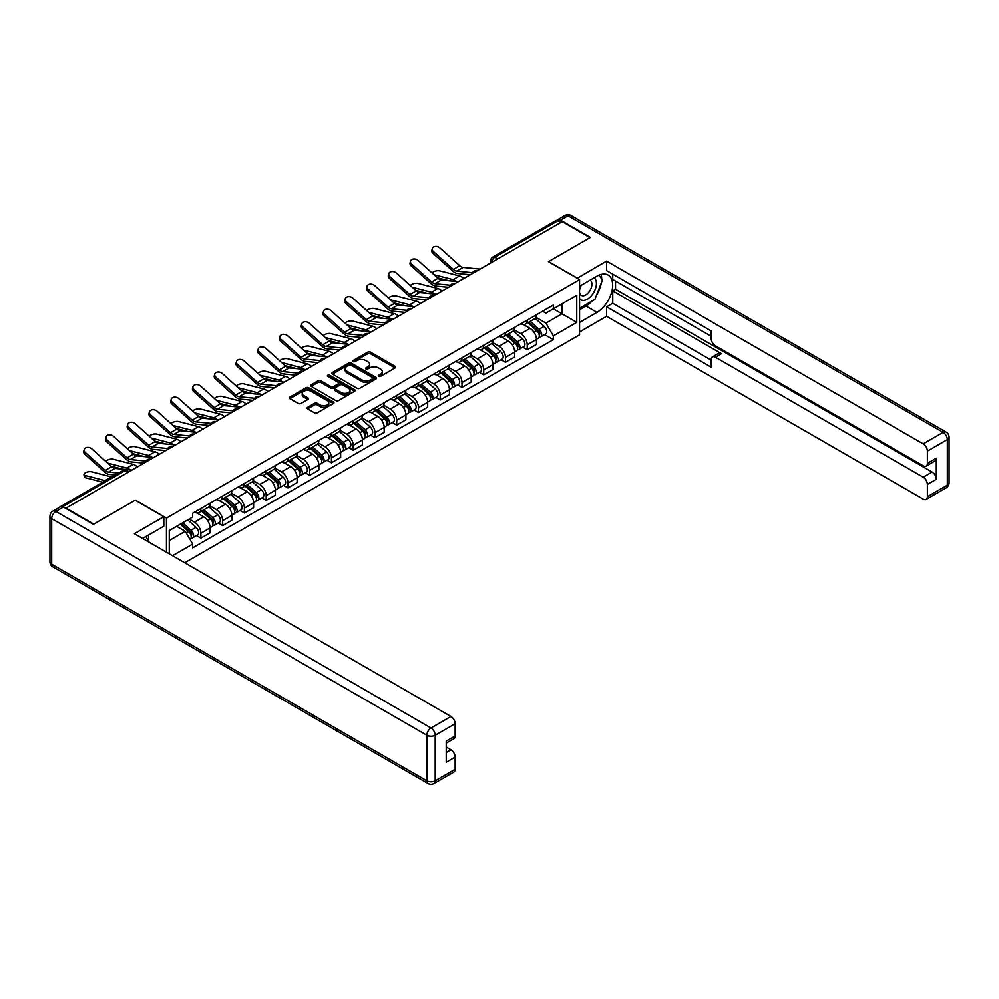 <?xml version="1.0" encoding="UTF-8"?>
<svg xmlns="http://www.w3.org/2000/svg" width="999" height="999" viewBox="0 0 999 999"><rect width="100%" height="100%" fill="white"/><g stroke="black" fill="none" stroke-linecap="round" stroke-linejoin="round"><path stroke-width="1.5" d="M378.621 376.336A1.361 0.787 0 0 0 380.544 376.336L395.092 367.932A1.936 1.124 0 0 0 395.654 367.145A1.936 1.124 0 0 0 395.092 366.346L370.442 352.123A1.936 1.124 0 0 0 367.707 352.123L353.159 360.527A1.361 0.787 0 0 0 355.082 361.626L356.955 360.539A6.194 3.571 0 0 1 365.721 360.539L367.782 361.725A6.194 3.571 0 0 1 369.593 364.26A6.194 3.571 0 0 1 367.782 366.783L365.896 367.869A1.361 0.787 0 0 0 367.807 368.981L369.692 367.894A6.194 3.571 0 0 1 378.459 367.894L380.507 369.081A6.194 3.571 0 0 1 382.317 371.603A6.194 3.571 0 0 1 380.507 374.138L378.621 375.224A1.361 0.787 0 0 0 378.621 376.336L378.621 375.224M307.617 407.292A1.936 1.124 0 0 0 307.043 408.079A1.936 1.124 0 0 0 307.617 408.878L314.523 412.862A1.936 1.124 0 0 0 317.257 412.862L333.416 403.534A1.936 1.124 0 0 0 333.978 402.747A1.936 1.124 0 0 0 333.416 401.96L308.778 387.724A1.936 1.124 0 0 0 306.031 387.724L289.885 397.053A1.936 1.124 0 0 0 289.323 397.852A1.936 1.124 0 0 0 289.885 398.638L298.239 403.459A1.936 1.124 0 0 0 300.974 403.459L307.879 399.463A1.936 1.124 0 0 0 308.454 398.676A1.936 1.124 0 0 0 307.879 397.889L303.746 395.492A5.182 2.985 0 0 1 302.222 393.381A5.182 2.985 0 0 1 305.419 390.621A5.182 2.985 0 0 1 311.064 391.271L327.285 400.636A5.182 2.985 0 0 1 328.808 402.747A5.182 2.985 0 0 1 325.612 405.507A5.182 2.985 0 0 1 319.967 404.857L317.257 403.296A1.936 1.124 0 0 0 314.523 403.296L307.617 407.292L307.617 408.878L314.523 404.907L314.523 403.296M166.458 518.094L135.365 500.149L93.806 524.138L66.046 508.116L562.262 221.628L590.009 237.65L548.451 261.651L579.557 279.608L166.458 518.094L166.458 552.235M357.093 388.286A1.936 1.124 0 0 0 359.84 388.286L375.986 378.958A1.936 1.124 0 0 0 376.561 378.171A1.936 1.124 0 0 0 375.986 377.372L351.348 363.149A1.936 1.124 0 0 0 348.614 363.149L332.455 372.477A1.936 1.124 0 0 0 331.893 373.264A1.936 1.124 0 0 0 332.455 374.063L357.093 388.286M328.271 376.623A1.361 0.787 0 0 1 329.645 376.81L354.682 391.258L338.549 400.574A1.936 1.124 0 0 1 335.814 400.574L311.176 386.351L318.082 382.38L318.082 380.781L311.176 384.765A1.936 1.124 0 0 0 310.602 385.552A1.936 1.124 0 0 0 311.176 386.351L311.176 384.765M318.082 382.38A1.936 1.124 0 0 1 320.816 382.38L320.816 380.781A1.936 1.124 0 0 0 318.082 380.781M320.816 380.781L330.819 386.551A1.936 1.124 0 0 0 333.554 386.551L338.137 383.903A1.936 1.124 0 0 0 338.711 383.104A1.936 1.124 0 0 0 338.137 382.317L327.734 376.311A1.361 0.787 0 0 1 329.645 375.199L354.707 389.672A1.936 1.124 0 0 1 355.269 390.459A1.936 1.124 0 0 1 354.707 391.246L354.707 389.672M184.728 562.787L579.557 334.84L579.557 279.608M60.29 506.855A3.946 2.273 -120 0 0 59.753 507.03A3.946 2.273 -120 0 0 59.328 507.417M497.689 258.916L494.755 257.218A3.946 2.273 60 0 0 492.782 257.03L555.968 220.554A3.946 2.273 60 0 1 557.929 220.742L494.755 257.218A3.946 2.273 120 0 0 491.97 262.05L491.97 262.213M560.864 222.44L557.929 220.742M527.247 320.105A9.078 5.232 60 0 1 525.374 324.176L534.577 318.868A9.078 5.232 -120 0 0 536.463 314.785M514.185 329.87L520.841 333.716A9.078 5.232 60 0 1 527.247 344.83L536.463 339.51A9.078 5.232 -120 0 0 530.044 328.396L523.451 324.6M536.463 339.51L536.463 344.418L527.247 349.737L522.839 347.19M525.374 324.176A9.078 5.232 60 0 1 520.904 323.763M527.247 344.83L527.247 349.737M505.494 332.667A9.078 5.232 60 0 1 503.621 336.738L512.824 331.418A9.078 5.232 -120 0 0 514.697 327.347M501.086 359.752L505.494 362.3L514.697 356.98L514.697 352.073A9.078 5.232 -120 0 0 508.291 340.959L501.698 337.15M503.621 336.738A9.078 5.232 60 0 1 499.15 336.326M492.432 342.432L499.075 346.278A9.078 5.232 60 0 1 505.494 357.38L505.494 362.3M483.741 345.229A9.078 5.232 60 0 1 481.868 349.3L491.071 343.981A9.078 5.232 -120 0 0 492.944 339.91M479.333 372.315L483.741 374.862L492.944 369.543L492.944 364.635A9.078 5.232 -120 0 0 486.525 353.521L479.945 349.712M481.868 349.3A9.078 5.232 60 0 1 477.397 348.888M470.679 354.995L477.322 358.828A9.078 5.232 60 0 1 483.741 369.942L483.741 374.862M461.988 357.792A9.078 5.232 60 0 1 460.102 361.863L469.305 356.543A9.078 5.232 -120 0 0 471.191 352.472M457.567 384.865L461.988 387.425L471.191 382.105L471.191 377.197A9.078 5.232 -120 0 0 464.772 366.084L458.191 362.275M460.102 361.863A9.078 5.232 60 0 1 455.644 361.451M448.926 367.557L455.569 371.391A9.078 5.232 60 0 1 461.988 382.505L461.988 387.425M440.222 370.354A9.078 5.232 60 0 1 438.349 374.425L447.552 369.106A9.078 5.232 -120 0 0 449.438 365.035M435.814 397.427L440.222 399.975L449.438 394.667L449.438 389.747A9.078 5.232 -120 0 0 443.019 378.646L436.426 374.837M438.349 374.425A9.078 5.232 60 0 1 433.878 374.013M427.16 380.119L433.816 383.953A9.078 5.232 60 0 1 440.222 395.067L440.222 399.975M418.469 382.904A9.078 5.232 60 0 1 416.595 386.988L425.799 381.668A9.078 5.232 -120 0 0 427.672 377.597M414.061 409.99L418.469 412.537L427.672 407.23L427.672 402.31A9.078 5.232 -120 0 0 421.266 391.208L414.672 387.4M416.595 386.988A9.078 5.232 60 0 1 412.125 386.576M405.407 392.682L412.063 396.516A9.078 5.232 60 0 1 418.469 407.629L418.469 412.537M396.715 395.467A9.078 5.232 60 0 1 394.842 399.538L404.046 394.23A9.078 5.232 -120 0 0 405.919 390.159M392.307 422.552L396.715 425.099L405.919 419.792L405.919 414.872A9.078 5.232 -120 0 0 399.5 403.758L392.919 399.962M394.842 399.538A9.078 5.232 60 0 1 390.372 399.138M383.653 405.244L390.297 409.078A9.078 5.232 60 0 1 396.715 420.192L396.715 425.099M374.962 408.029A9.078 5.232 60 0 1 373.077 412.1L382.28 406.793A9.078 5.232 -120 0 0 384.165 402.722M370.542 435.114L374.962 437.662L384.165 432.342L384.165 427.435A9.078 5.232 -120 0 0 377.747 416.321L371.166 412.525M373.077 412.1A9.078 5.232 60 0 1 368.619 411.7M361.9 417.794L368.544 421.64A9.078 5.232 60 0 1 374.962 432.754L374.962 437.662M353.196 420.591A9.078 5.232 60 0 1 351.323 424.662L360.527 419.355A9.078 5.232 -120 0 0 362.412 415.272M348.788 447.677L353.209 450.224L362.412 444.905L362.412 439.997A9.078 5.232 -120 0 0 355.994 428.883L349.4 425.087M351.323 424.662A9.078 5.232 60 0 1 346.853 424.25M340.135 430.357L346.79 434.203A9.078 5.232 60 0 1 353.209 445.317L353.209 450.224M331.443 433.154A9.078 5.232 60 0 1 329.57 437.225L338.773 431.905A9.078 5.232 -120 0 0 340.647 427.834M327.035 460.239L331.443 462.787L340.647 457.467L340.647 452.559A9.078 5.232 -120 0 0 334.24 441.446L327.647 437.637M329.57 437.225A9.078 5.232 60 0 1 325.1 436.813M318.381 442.919L325.037 446.765A9.078 5.232 60 0 1 331.443 457.867L331.443 462.787M309.69 445.716A9.078 5.232 60 0 1 307.817 449.787L317.02 444.468A9.078 5.232 -120 0 0 318.893 440.397M305.282 472.802L309.69 475.349L318.893 470.029L318.893 465.122A9.078 5.232 -120 0 0 312.475 454.008L305.894 450.199M307.817 449.787A9.078 5.232 60 0 1 303.346 449.375M296.628 455.482L303.271 459.315A9.078 5.232 60 0 1 309.69 470.429L309.69 475.349M287.937 458.279A9.078 5.232 60 0 1 286.051 462.35L295.254 457.03A9.078 5.232 -120 0 0 297.14 452.959M283.516 485.352L287.937 487.912L297.14 482.592L297.14 477.684A9.078 5.232 -120 0 0 290.721 466.57L284.141 462.762M286.051 462.35A9.078 5.232 60 0 1 281.593 461.938M274.875 468.044L281.518 471.878A9.078 5.232 60 0 1 287.937 482.992L287.937 487.912M266.184 470.841A9.078 5.232 60 0 1 264.298 474.912L273.501 469.592A9.078 5.232 -120 0 0 275.387 465.522M261.763 497.914L266.184 500.462L275.387 495.154L275.387 490.247A9.078 5.232 -120 0 0 268.968 479.133L262.375 475.324M264.298 474.912A9.078 5.232 60 0 1 259.827 474.5M253.109 480.606L259.765 484.44A9.078 5.232 60 0 1 266.184 495.554L266.184 500.462M244.418 483.391A9.078 5.232 60 0 1 242.545 487.475L251.748 482.155A9.078 5.232 -120 0 0 253.621 478.084M240.01 510.477L244.418 513.024L253.621 507.717L253.621 502.797A9.078 5.232 -120 0 0 247.215 491.695L240.622 487.887M242.545 487.475A9.078 5.232 60 0 1 238.074 487.062M231.356 493.169L238.012 497.002A9.078 5.232 60 0 1 244.418 508.116L244.418 513.024M222.665 495.954A9.078 5.232 60 0 1 220.791 500.024L229.995 494.717A9.078 5.232 -120 0 0 231.868 490.646M218.257 523.039L222.665 525.586L231.868 520.279L231.868 515.359A9.078 5.232 -120 0 0 225.449 504.245L218.868 500.449M220.791 500.024A9.078 5.232 60 0 1 216.321 499.625M209.603 505.731L216.246 509.565A9.078 5.232 60 0 1 222.665 520.679L222.665 525.586M200.911 508.516A9.078 5.232 60 0 1 199.026 512.587L208.229 507.28A9.078 5.232 -120 0 0 210.115 503.209M196.491 535.601L200.911 538.149L210.115 532.829L210.115 527.922A9.078 5.232 -120 0 0 203.696 516.808L197.115 513.011M199.026 512.587A9.078 5.232 60 0 1 194.568 512.187M189.198 519.068L194.493 522.127A9.078 5.232 60 0 1 200.911 533.241L200.911 538.149M542.669 311.213L545.941 313.099L576.76 295.304L561.975 303.846L561.975 313.823L545.941 323.089L535.951 317.307M169.256 553.846L169.256 530.581L192.682 517.057L192.682 513.274L553.334 305.045L553.334 308.828L576.76 322.365L553.334 335.889L545.941 323.089M576.76 295.304L576.76 322.365M169.256 540.559L185.29 531.306L192.682 544.105L192.682 547.889L553.334 339.672L553.334 335.889M192.682 544.105L172.527 555.744M185.29 531.306L176.648 526.311M544.592 334.628L553.334 339.672M379.17 376.523L380.507 375.749A6.194 3.571 0 0 0 382.317 373.214L382.317 371.603M369.593 364.26L369.593 365.871A6.194 3.571 0 0 1 367.782 368.394L366.433 369.168M395.055 367.944L370.442 353.733A1.936 1.124 0 0 0 367.707 353.733L353.708 361.825M375.961 378.971L351.348 364.76A1.936 1.124 0 0 0 348.614 364.76L332.48 374.076L332.455 372.477M372.565 378.721A1.361 0.787 0 0 0 372.565 377.61L350.936 365.122A1.361 0.787 0 0 0 349.026 365.122L347.04 366.271A6.194 3.571 0 0 0 345.217 368.806A6.194 3.571 0 0 0 347.04 371.328L361.825 379.87A6.194 3.571 0 0 0 370.579 379.87L372.565 378.721L372.565 380.332A1.361 0.787 0 0 0 372.964 379.782L372.964 378.171M345.217 368.806L345.217 370.417A6.194 3.571 0 0 0 347.04 372.939L347.04 371.328M372.565 380.332L370.579 381.481A6.194 3.571 0 0 1 361.825 381.481L347.04 372.939M320.816 382.38L330.819 388.161A1.936 1.124 0 0 0 333.554 388.161L338.137 385.502A1.936 1.124 0 0 0 338.711 384.715L338.711 383.104M341.183 392.532A5.182 2.985 0 0 0 346.828 393.181A5.182 2.985 0 0 0 350.025 390.422A5.182 2.985 0 0 0 348.514 388.299L342.794 385.002A1.936 1.124 0 0 0 340.06 385.002L335.464 387.649A1.936 1.124 0 0 0 334.902 388.436A1.936 1.124 0 0 0 335.464 389.235L341.183 392.532L341.183 394.143A5.182 2.985 0 0 0 346.828 394.792A5.182 2.985 0 0 0 350.025 392.033L350.025 390.422M334.902 388.436L334.902 390.047A1.936 1.124 0 0 0 335.464 390.846L335.464 389.235M341.183 394.143L335.464 390.846M328.808 402.747L328.808 404.358A5.182 2.985 0 0 1 325.612 407.117A5.182 2.985 0 0 1 319.967 406.468L317.257 404.907A1.936 1.124 0 0 0 314.523 404.907M302.222 393.381L302.222 394.992A5.182 2.985 0 0 0 303.746 397.103L303.746 395.492M307.879 397.889L307.879 399.463L303.746 397.103M333.416 401.96L333.416 403.534L308.778 389.335A1.936 1.124 0 0 0 306.031 389.335L289.91 398.651L289.885 397.053M463.748 278.509A9.865 5.694 -120 0 0 459.565 275.924L439.697 270.816A4.533 1.823 -11.9 0 0 435.302 271.079A4.533 1.823 -11.9 0 0 432.142 273.002M527.884 322.727L536.75 330.644A4.933 2.847 60 0 1 538.299 338.261L536.451 339.323M528.121 322.939L532.292 325.349M528.771 322.215L538.636 331.019A2.373 1.361 60 0 1 539.385 334.677A2.373 1.361 60 0 1 539.173 334.765M530.257 321.366L539.123 329.27A4.933 2.847 60 0 1 540.671 336.9A4.933 2.847 60 0 1 539.173 337.05M535.202 318.394L544.143 326.373A4.933 2.847 60 0 1 545.691 334.003L540.671 336.9M448.913 280.707L437.45 277.759M456.506 281.456A9.865 5.694 -120 0 0 453.146 279.62L434.053 274.713M480.082 269.068L463.124 267.407A7.293 4.208 60 0 1 459.765 265.709L439.897 247.877A4.533 3.222 15.6 0 0 435.439 246.403A4.533 3.222 15.6 0 0 432.317 248.514A4.533 3.222 15.6 0 0 433.479 251.573L433.004 253.321A4.533 3.222 -164.4 0 1 431.843 250.25L432.317 248.514M472.365 272.652L456.705 271.116A7.293 4.208 60 0 1 453.359 269.418L433.479 251.573M470.317 274.713L457.405 273.451A9.865 5.694 60 0 1 452.872 271.154L433.004 253.321M441.995 291.071A9.865 5.694 -120 0 0 437.812 288.486L417.932 283.379A4.533 1.823 -11.9 0 0 413.549 283.641A4.533 1.823 -11.9 0 0 410.389 285.564M506.131 335.289L514.997 343.206A4.933 2.847 60 0 1 516.545 350.824L514.697 351.885M506.356 335.502L510.539 337.912M507.017 334.777L516.883 343.581A2.373 1.361 60 0 1 517.632 347.24A2.373 1.361 60 0 1 517.407 347.327M508.491 333.916L517.357 341.833A4.933 2.847 60 0 1 518.906 349.463A4.933 2.847 60 0 1 517.42 349.613M513.436 330.956L522.377 338.936A4.933 2.847 60 0 1 523.926 346.553L518.906 349.463M427.16 293.269L415.696 290.322M434.74 294.018A9.865 5.694 -120 0 0 431.393 292.183L412.3 287.275M420.229 303.621A9.865 5.694 -120 0 0 416.046 301.049L396.178 295.929A4.533 1.823 -11.9 0 0 391.795 296.204A4.533 1.823 -11.9 0 0 388.636 298.127M484.365 347.852L493.231 355.756A4.933 2.847 60 0 1 494.78 363.386L492.944 364.448M484.602 348.064L488.773 350.474M485.264 347.34L495.129 356.144A2.373 1.361 60 0 1 495.866 359.802A2.373 1.361 60 0 1 495.654 359.877M486.738 346.478L495.604 354.395A4.933 2.847 60 0 1 497.152 362.013A4.933 2.847 60 0 1 495.666 362.175M491.683 343.519L500.624 351.498A4.933 2.847 60 0 1 502.172 359.116L497.152 362.013M405.394 305.831L393.931 302.884M412.987 306.581A9.865 5.694 -120 0 0 409.64 304.745L390.547 299.837M577.185 278.234L606.605 261.089L923.188 443.856L943.131 432.342L567.981 215.747L560.451 220.105L590.434 237.412L548.588 261.563L577.185 278.072M579.557 286.201L596.99 276.136A22.19 12.812 120 0 1 608.079 275.037A22.19 12.812 120 0 1 611.475 292.819A22.19 12.812 120 0 1 596.99 312.375L579.557 322.44M579.557 331.943L606.605 316.321L606.605 306.818L711.201 367.207L711.201 359.64A5.919 3.422 -120 0 1 712.437 356.93A5.919 3.422 -120 0 1 715.384 357.23L923.188 477.197L932.117 472.04A5.919 3.422 60 0 1 936.3 479.295L936.3 458.191A5.919 3.422 60 0 1 935.076 460.901L926.148 466.058A5.919 3.422 -120 0 0 927.372 463.349L927.372 451.111A5.919 3.422 -120 0 0 923.188 443.856M615.534 281.056L615.534 289.26L612.749 290.871L612.749 303.271L606.605 306.818M612.749 274.126L612.749 279.445L711.201 336.288M926.148 466.058A5.919 3.422 -120 0 1 923.188 465.759L715.384 345.791A5.919 3.422 -120 0 1 711.201 338.549L711.201 330.969L606.605 270.592L606.605 261.089M606.605 316.321L923.188 499.1A5.919 3.422 -120 0 0 926.148 499.388A5.919 3.422 -120 0 0 927.372 496.678L927.372 484.44A5.919 3.422 -120 0 0 923.188 477.197M560.451 220.105A5.919 3.422 -120 0 0 557.492 219.805A5.919 3.422 -120 0 0 556.855 220.367M612.749 290.871L721.528 353.683L715.384 357.23M615.534 289.26L932.117 472.04M612.749 303.271L711.201 360.127M712.437 356.93L718.568 353.384A5.919 3.422 60 0 1 721.528 353.683M579.557 309.715L585.963 306.019A22.19 12.812 120 0 0 592.12 301.011M596.528 295.204A22.19 12.812 120 0 0 601.298 282.904M601.66 278.921A22.19 12.812 120 0 0 601.111 274.4M63.399 507.067L55.869 511.413A5.919 3.422 -120 0 0 52.91 511.126L60.44 506.78A5.919 3.422 60 0 1 63.399 507.067L93.382 524.375L135.227 500.224L163.811 516.733L163.811 526.236L144.006 537.662A22.19 12.812 120 0 0 142.67 538.498M163.811 516.733L134.39 533.716L450.961 716.495A5.919 3.422 60 0 1 455.144 723.738L455.144 735.988A5.919 3.422 60 0 1 453.921 738.686L446.228 743.131M148.614 540.347L148.614 535.014M446.228 752.572L450.961 749.837A5.919 3.422 60 0 1 455.144 757.08L455.144 769.317A5.919 3.422 60 0 1 453.921 772.027L433.978 783.541A5.919 3.422 -120 0 0 435.202 780.831L455.144 769.317M455.144 735.988L446.228 741.133L446.228 762.237L455.144 757.08M450.961 749.837L446.228 747.09M579.557 298.526A12.825 7.405 120 0 0 589.747 297.427A12.825 7.405 120 0 0 596.428 283.466A12.825 7.405 120 0 0 594.093 277.809M580.631 285.589A12.825 7.405 120 0 0 579.557 287.899M579.557 292.183A8.779 5.07 120 0 0 581.318 295.354A8.779 5.07 120 0 0 588.086 292.994A8.779 5.07 120 0 0 591.92 284.166A8.779 5.07 120 0 0 590.097 280.145A8.779 5.07 120 0 0 590.072 280.132M581.356 285.165A8.779 5.07 120 0 0 579.557 290.422M598.988 275.137L602.422 280.007L594.892 299.413L579.832 308.104M145.941 536.55L149.163 542.257M458.329 281.631L441.371 279.97A7.293 4.208 60 0 1 438.012 278.271L418.144 260.439A4.533 3.222 15.6 0 0 413.673 258.966A4.533 3.222 15.6 0 0 410.564 261.064A4.533 3.222 15.6 0 0 411.725 264.136L411.238 265.871A4.533 3.222 -164.4 0 1 410.077 262.812L410.564 261.064M450.611 285.214L434.952 283.679A7.293 4.208 60 0 1 431.593 281.968L411.725 264.136M448.563 287.275L435.651 286.001A9.865 5.694 60 0 1 431.118 283.716L411.238 265.871M436.575 294.193L419.617 292.532A7.293 4.208 60 0 1 416.258 290.834L396.391 273.002A4.533 3.222 15.6 0 0 391.92 271.528A4.533 3.222 15.6 0 0 388.811 273.626A4.533 3.222 15.6 0 0 389.972 276.698L389.485 278.434A4.533 3.222 -164.4 0 1 388.324 275.362L388.811 273.626M428.858 297.777L413.199 296.228A7.293 4.208 60 0 1 409.84 294.53L389.972 276.698M426.798 299.837L413.898 298.564A9.865 5.694 60 0 1 409.353 296.266L389.485 278.434M398.476 316.183A9.865 5.694 -120 0 0 394.293 313.611L374.425 308.491A4.533 1.823 -11.9 0 0 370.03 308.766A4.533 1.823 -11.9 0 0 366.883 310.689M462.612 360.414L471.478 368.319A4.933 2.847 60 0 1 473.026 375.949L471.191 377.01M462.849 360.627L467.02 363.037M463.511 359.89L473.376 368.693A2.373 1.361 60 0 1 474.113 372.352A2.373 1.361 60 0 1 473.901 372.44M464.985 359.041L473.851 366.958A4.933 2.847 60 0 1 475.399 374.575A4.933 2.847 60 0 1 473.913 374.737M469.93 356.081L478.871 364.061A4.933 2.847 60 0 1 480.419 371.678L475.399 374.575M383.641 318.394L372.177 315.447M391.233 319.143A9.865 5.694 -120 0 0 387.874 317.307L368.781 312.4M376.723 328.746A9.865 5.694 -120 0 0 372.54 326.161L352.672 321.054A4.533 1.823 -11.9 0 0 348.276 321.328A4.533 1.823 -11.9 0 0 345.117 323.251M440.859 372.977L449.725 380.881A4.933 2.847 60 0 1 451.273 388.511L449.425 389.573M441.096 373.176L445.267 375.587M441.745 372.452L451.61 381.256A2.373 1.361 60 0 1 452.36 384.915A2.373 1.361 60 0 1 452.147 385.002M443.231 371.603L452.097 379.52A4.933 2.847 60 0 1 453.646 387.137A4.933 2.847 60 0 1 452.147 387.3M448.176 368.631L457.117 376.611A4.933 2.847 60 0 1 458.666 384.24L453.646 387.137M361.888 330.956L350.424 328.009M369.48 331.693A9.865 5.694 -120 0 0 366.121 329.87L347.028 324.962M354.97 341.308A9.865 5.694 -120 0 0 350.786 338.723L330.906 333.616A4.533 1.823 -11.9 0 0 326.523 333.891A4.533 1.823 -11.9 0 0 323.364 335.814M419.105 385.539L427.972 393.444A4.933 2.847 60 0 1 429.52 401.074L427.672 402.135M419.33 385.739L423.514 388.149M419.992 385.015L429.857 393.818A2.373 1.361 60 0 1 430.606 397.477A2.373 1.361 60 0 1 430.382 397.565M421.466 384.165L430.332 392.07A4.933 2.847 60 0 1 431.88 399.7A4.933 2.847 60 0 1 430.394 399.862M426.411 381.193L435.352 389.173A4.933 2.847 60 0 1 436.9 396.803L431.88 399.7M340.135 343.519L328.671 340.572M347.714 344.255A9.865 5.694 -120 0 0 344.368 342.432L325.274 337.525M414.81 306.755L397.852 305.095A7.293 4.208 60 0 1 394.505 303.396L374.625 285.552A4.533 3.222 15.6 0 0 370.167 284.091A4.533 3.222 15.6 0 0 367.058 286.189A4.533 3.222 15.6 0 0 368.219 289.26L367.732 290.996A4.533 3.222 -164.4 0 1 366.571 287.924L367.058 286.189M407.105 310.327L391.446 308.791A7.293 4.208 60 0 1 388.087 307.093L368.219 289.26M405.045 312.4L392.132 311.126A9.865 5.694 60 0 1 387.6 308.828L367.732 290.996M393.057 319.318L376.099 317.657A7.293 4.208 60 0 1 372.739 315.946L352.872 298.114A4.533 3.222 15.6 0 0 348.414 296.653A4.533 3.222 15.6 0 0 345.292 298.751A4.533 3.222 15.6 0 0 346.453 301.823L345.979 303.559A4.533 3.222 -164.4 0 1 344.817 300.487L345.292 298.751M385.339 322.889L369.68 321.353A7.293 4.208 60 0 1 366.333 319.655L346.453 301.823M383.291 324.962L370.379 323.688A9.865 5.694 60 0 1 365.846 321.391L345.979 303.559M371.303 331.88L354.345 330.207A7.293 4.208 60 0 1 350.986 328.509L331.119 310.677A4.533 3.222 15.6 0 0 326.648 309.215A4.533 3.222 15.6 0 0 323.539 311.313A4.533 3.222 15.6 0 0 324.7 314.385L324.213 316.121A4.533 3.222 -164.4 0 1 323.052 313.049L323.539 311.313M363.586 335.452L347.927 333.916A7.293 4.208 60 0 1 344.568 332.217L324.7 314.385M361.538 337.525L348.626 336.251A9.865 5.694 60 0 1 344.093 333.953L324.213 316.121M333.204 353.871A9.865 5.694 -120 0 0 329.021 351.286L309.153 346.178A4.533 1.823 -11.9 0 0 304.77 346.453A4.533 1.823 -11.9 0 0 301.611 348.376M397.34 398.089L406.206 406.006A4.933 2.847 60 0 1 407.754 413.636L405.919 414.697M397.577 398.301L401.748 400.711M398.239 397.577L408.104 406.381A2.373 1.361 60 0 1 408.841 410.04A2.373 1.361 60 0 1 408.628 410.127M399.712 396.728L408.579 404.632A4.933 2.847 60 0 1 410.127 412.262A4.933 2.847 60 0 1 408.641 412.425M404.657 393.756L413.598 401.735A4.933 2.847 60 0 1 415.147 409.365L410.127 412.262M318.369 356.069L306.905 353.122M325.961 356.818A9.865 5.694 -120 0 0 322.615 354.995L303.521 350.087M349.55 344.443L332.592 342.769A7.293 4.208 60 0 1 329.233 341.071L309.365 323.239A4.533 3.222 15.6 0 0 304.895 321.778A4.533 3.222 15.6 0 0 301.785 323.876A4.533 3.222 15.6 0 0 302.947 326.948L302.46 328.683A4.533 3.222 -164.4 0 1 301.298 325.612L301.785 323.876M341.833 348.014L326.173 346.478A7.293 4.208 60 0 1 322.814 344.78L302.947 326.948M339.772 350.075L326.873 348.813A9.865 5.694 60 0 1 322.327 346.516L302.46 328.683M311.451 366.433A9.865 5.694 -120 0 0 307.267 363.848L287.4 358.741A4.533 1.823 -11.9 0 0 283.004 359.003A4.533 1.823 -11.9 0 0 279.857 360.926M375.587 410.651L384.453 418.569A4.933 2.847 60 0 1 386.001 426.186L384.165 427.247M375.824 410.864L379.995 413.274M376.486 410.139L386.351 418.943A2.373 1.361 60 0 1 387.088 422.602A2.373 1.361 60 0 1 386.875 422.689M377.959 409.29L386.825 417.195A4.933 2.847 60 0 1 388.374 424.825A4.933 2.847 60 0 1 386.888 424.975M382.904 406.318L391.845 414.298A4.933 2.847 60 0 1 393.394 421.928L388.374 424.825M296.616 368.631L285.152 365.684M304.208 369.38A9.865 5.694 -120 0 0 300.849 367.557L281.755 362.637M327.797 357.005L310.826 355.332A7.293 4.208 60 0 1 307.48 353.634L287.6 335.801A4.533 3.222 15.6 0 0 283.142 334.34A4.533 3.222 15.6 0 0 280.032 336.438A4.533 3.222 15.6 0 0 281.194 339.51L280.707 341.246A4.533 3.222 -164.4 0 1 279.545 338.174L280.032 336.438M320.08 360.577L304.42 359.041A7.293 4.208 60 0 1 301.061 357.342L281.194 339.51M318.019 362.637L305.107 361.376A9.865 5.694 60 0 1 300.574 359.078L280.707 341.246M289.698 378.996A9.865 5.694 -120 0 0 285.514 376.411L265.647 371.303A4.533 1.823 -11.9 0 0 261.251 371.566A4.533 1.823 -11.9 0 0 258.092 373.489M353.833 423.214L362.699 431.131A4.933 2.847 60 0 1 364.248 438.748L362.4 439.81M354.071 423.426L358.241 425.836M354.732 422.702L364.585 431.506A2.373 1.361 60 0 1 365.334 435.164A2.373 1.361 60 0 1 365.122 435.252M356.206 421.853L365.072 429.757A4.933 2.847 60 0 1 366.621 437.387A4.933 2.847 60 0 1 365.122 437.537M361.151 418.881L370.092 426.86A4.933 2.847 60 0 1 371.64 434.49L366.621 437.387M274.862 381.193L263.399 378.246M282.455 381.943A9.865 5.694 -120 0 0 279.096 380.119L260.002 375.199M306.031 369.555L289.073 367.894A7.293 4.208 60 0 1 285.714 366.196L265.846 348.364A4.533 3.222 15.6 0 0 261.388 346.89A4.533 3.222 15.6 0 0 258.266 349.001A4.533 3.222 15.6 0 0 259.428 352.06L258.953 353.808A4.533 3.222 -164.4 0 1 257.792 350.736L258.266 349.001M298.314 373.139L282.655 371.603A7.293 4.208 60 0 1 279.308 369.905L259.428 352.06M296.266 375.199L283.354 373.938A9.865 5.694 60 0 1 278.821 371.64L258.953 353.808M267.944 391.558A9.865 5.694 -120 0 0 263.761 388.973L243.881 383.866A4.533 1.823 -11.9 0 0 239.498 384.128A4.533 1.823 -11.9 0 0 236.338 386.051M332.08 435.776L340.946 443.693A4.933 2.847 60 0 1 342.495 451.311L340.647 452.372M332.305 435.989L336.488 438.399M332.967 435.264L342.832 444.068A2.373 1.361 60 0 1 343.581 447.727A2.373 1.361 60 0 1 343.356 447.814M334.453 434.403L343.306 442.32A4.933 2.847 60 0 1 344.855 449.95A4.933 2.847 60 0 1 343.369 450.099M339.385 431.443L348.339 439.423A4.933 2.847 60 0 1 349.875 447.04L344.855 449.95M253.109 393.756L241.646 390.809M260.689 394.505A9.865 5.694 -120 0 0 257.342 392.669L238.249 387.762M284.278 382.118L267.32 380.457A7.293 4.208 60 0 1 263.961 378.758L244.093 360.926A4.533 3.222 15.6 0 0 239.635 359.453A4.533 3.222 15.6 0 0 236.513 361.551A4.533 3.222 15.6 0 0 237.675 364.623L237.188 366.358A4.533 3.222 -164.4 0 1 236.026 363.299L236.513 361.551M276.561 385.701L260.901 384.165A7.293 4.208 60 0 1 257.542 382.455L237.675 364.623M274.513 387.762L261.601 386.501A9.865 5.694 60 0 1 257.068 384.203L237.188 366.358M246.191 404.108A9.865 5.694 -120 0 0 241.995 401.536L222.128 396.416A4.533 1.823 -11.9 0 0 217.745 396.69A4.533 1.823 -11.9 0 0 214.585 398.613M310.314 448.339L319.18 456.243A4.933 2.847 60 0 1 320.729 463.873L318.893 464.935M310.552 448.551L314.722 450.961M311.213 447.827L321.079 456.63A2.373 1.361 60 0 1 321.815 460.289A2.373 1.361 60 0 1 321.603 460.364M312.687 446.965L321.553 454.882A4.933 2.847 60 0 1 323.102 462.5A4.933 2.847 60 0 1 321.616 462.662M317.632 444.006L326.573 451.985A4.933 2.847 60 0 1 328.122 459.602L323.102 462.5M231.343 406.318L219.88 403.371M238.936 407.068A9.865 5.694 -120 0 0 235.589 405.232L216.496 400.324M224.425 416.67A9.865 5.694 -120 0 0 220.242 414.098L200.374 408.978A4.533 1.823 -11.9 0 0 195.979 409.253A4.533 1.823 -11.9 0 0 192.832 411.176M288.561 460.901L297.427 468.806A4.933 2.847 60 0 1 298.976 476.436L297.14 477.497M288.798 461.113L292.969 463.524M289.46 460.377L299.325 469.18A2.373 1.361 60 0 1 300.062 472.839A2.373 1.361 60 0 1 299.85 472.927M290.934 459.528L299.8 467.445A4.933 2.847 60 0 1 301.348 475.062A4.933 2.847 60 0 1 299.862 475.224M295.879 456.568L304.82 464.547A4.933 2.847 60 0 1 306.368 472.165L301.348 475.062M209.59 418.881L198.127 415.934M217.183 419.63A9.865 5.694 -120 0 0 213.823 417.794L194.73 412.887M202.672 429.233A9.865 5.694 -120 0 0 198.489 426.648L178.621 421.541A4.533 1.823 -11.9 0 0 174.226 421.815A4.533 1.823 -11.9 0 0 171.066 423.738M266.808 473.464L275.674 481.368A4.933 2.847 60 0 1 277.223 488.998L275.374 490.059M267.045 473.663L271.216 476.073M267.707 472.939L277.572 481.743A2.373 1.361 60 0 1 278.309 485.402A2.373 1.361 60 0 1 278.097 485.489M269.181 472.09L278.047 480.007A4.933 2.847 60 0 1 279.595 487.624A4.933 2.847 60 0 1 278.097 487.787M274.126 469.118L283.067 477.097A4.933 2.847 60 0 1 284.615 484.727L279.595 487.624M187.837 431.443L176.373 428.496M195.429 432.18A9.865 5.694 -120 0 0 192.07 430.357L172.977 425.449M180.919 441.795A9.865 5.694 -120 0 0 176.736 439.21L156.855 434.103A4.533 1.823 -11.9 0 0 152.472 434.378A4.533 1.823 -11.9 0 0 149.313 436.301M245.055 486.026L253.921 493.931A4.933 2.847 60 0 1 255.469 501.56L253.621 502.622M245.279 486.226L249.463 488.636M245.941 485.502L255.806 494.305A2.373 1.361 60 0 1 256.556 497.964A2.373 1.361 60 0 1 256.331 498.051M247.427 484.652L256.281 492.557A4.933 2.847 60 0 1 257.829 500.187A4.933 2.847 60 0 1 256.343 500.349M252.36 481.68L261.313 489.66A4.933 2.847 60 0 1 262.849 497.29L257.829 500.187M166.084 444.006L154.62 441.058M173.664 444.742A9.865 5.694 -120 0 0 170.317 442.919L151.224 438.012M159.166 454.358A9.865 5.694 -120 0 0 154.97 451.773L135.102 446.665A4.533 1.823 -11.9 0 0 130.719 446.94A4.533 1.823 -11.9 0 0 127.56 448.863M223.289 498.576L232.155 506.493A4.933 2.847 60 0 1 233.704 514.123L231.868 515.184M223.526 498.788L227.697 501.198M224.188 498.064L234.053 506.868A2.373 1.361 60 0 1 234.802 510.526A2.373 1.361 60 0 1 234.578 510.614M225.662 497.215L234.528 505.119A4.933 2.847 60 0 1 236.076 512.749A4.933 2.847 60 0 1 234.59 512.912M230.607 494.243L239.548 502.222A4.933 2.847 60 0 1 241.096 509.852L236.076 512.749M144.318 456.555L132.855 453.608M151.91 457.305A9.865 5.694 -120 0 0 148.564 455.482L129.47 450.574M137.4 466.92A9.865 5.694 -120 0 0 133.217 464.335L113.349 459.228A4.533 1.823 -11.9 0 0 108.953 459.49A4.533 1.823 -11.9 0 0 105.807 461.413M201.536 511.138L210.402 519.055A4.933 2.847 60 0 1 211.95 526.673L210.115 527.734M201.773 511.351L205.944 513.761M202.435 510.626L212.3 519.43A2.373 1.361 60 0 1 213.037 523.089A2.373 1.361 60 0 1 212.824 523.176M203.908 509.777L212.775 517.682A4.933 2.847 60 0 1 214.323 525.312A4.933 2.847 60 0 1 212.837 525.462M208.853 506.805L217.794 514.785A4.933 2.847 60 0 1 219.343 522.415L214.323 525.312M122.565 469.118L111.101 466.171M130.157 469.867A9.865 5.694 -120 0 0 126.798 468.044L107.705 463.124M262.525 394.68L245.567 393.019A7.293 4.208 60 0 1 242.208 391.321L222.34 373.489A4.533 3.222 15.6 0 0 217.869 372.015A4.533 3.222 15.6 0 0 214.76 374.113A4.533 3.222 15.6 0 0 215.921 377.185L215.434 378.921A4.533 3.222 -164.4 0 1 214.273 375.849L214.76 374.113M254.807 398.264L239.148 396.715A7.293 4.208 60 0 1 235.789 395.017L215.921 377.185M252.747 400.324L239.847 399.051A9.865 5.694 60 0 1 235.302 396.753L215.434 378.921M240.771 407.242L223.801 405.582A7.293 4.208 60 0 1 220.454 403.883L200.574 386.039A4.533 3.222 15.6 0 0 196.116 384.578A4.533 3.222 15.6 0 0 193.007 386.675A4.533 3.222 15.6 0 0 194.168 389.747L193.681 391.483A4.533 3.222 -164.4 0 1 192.52 388.411L193.007 386.675M233.054 410.814L217.395 409.278A7.293 4.208 60 0 1 214.036 407.58L194.168 389.747M230.994 412.887L218.082 411.613A9.865 5.694 60 0 1 213.549 409.315L193.681 391.483M219.006 419.805L202.048 418.144A7.293 4.208 60 0 1 198.689 416.433L178.821 398.601A4.533 3.222 15.6 0 0 174.363 397.14A4.533 3.222 15.6 0 0 171.241 399.238A4.533 3.222 15.6 0 0 172.402 402.31L171.928 404.046A4.533 3.222 -164.4 0 1 170.767 400.974L171.241 399.238M211.288 423.376L195.629 421.84A7.293 4.208 60 0 1 192.283 420.142L172.402 402.31M209.241 425.449L196.328 424.175A9.865 5.694 60 0 1 191.796 421.878L171.928 404.046M197.253 432.367L180.295 430.694A7.293 4.208 60 0 1 176.935 428.996L157.068 411.163A4.533 3.222 15.6 0 0 152.61 409.702A4.533 3.222 15.6 0 0 149.488 411.8A4.533 3.222 15.6 0 0 150.649 414.872L150.162 416.608A4.533 3.222 -164.4 0 1 149.001 413.536L149.488 411.8M189.535 435.939L173.876 434.403A7.293 4.208 60 0 1 170.517 432.704L150.649 414.872M187.487 438.012L174.575 436.738A9.865 5.694 60 0 1 170.042 434.44L150.162 416.608M175.499 444.93L158.541 443.256A7.293 4.208 60 0 1 155.182 441.558L135.315 423.726A4.533 3.222 15.6 0 0 130.844 422.265A4.533 3.222 15.6 0 0 127.735 424.363A4.533 3.222 15.6 0 0 128.896 427.435L128.409 429.17A4.533 3.222 -164.4 0 1 127.248 426.098L127.735 424.363M167.782 448.501L152.123 446.965A7.293 4.208 60 0 1 148.764 445.267L128.896 427.435M165.722 450.561L152.822 449.3A9.865 5.694 60 0 1 148.277 447.003L128.409 429.17M153.746 457.492L136.776 455.819A7.293 4.208 60 0 1 133.429 454.12L113.549 436.288A4.533 3.222 15.6 0 0 109.091 434.827A4.533 3.222 15.6 0 0 105.981 436.925A4.533 3.222 15.6 0 0 107.143 439.997L106.656 441.733A4.533 3.222 -164.4 0 1 105.494 438.661L105.981 436.925M146.029 461.063L130.37 459.528A7.293 4.208 60 0 1 127.01 457.829L107.143 439.997M143.968 463.124L131.056 461.863A9.865 5.694 60 0 1 126.523 459.565L106.656 441.733M85.664 477.784A4.533 1.823 168.1 0 1 84.428 476.873L83.941 474.575A4.533 1.823 -11.9 0 0 85.177 475.487L85.664 477.784L102.785 482.192M111.788 476.985A9.865 5.694 -120 0 0 111.463 476.898L91.596 471.79A4.533 1.823 -11.9 0 0 86.551 472.265A4.533 1.823 -11.9 0 0 83.941 474.575M180.32 524.188L188.649 531.618A4.933 2.847 60 0 1 190.197 539.235L189.947 539.385M180.407 524.138L184.191 526.323M181.219 523.676L190.547 531.992A2.373 1.361 60 0 1 191.284 535.651A2.373 1.361 60 0 1 191.071 535.739M182.692 522.814L191.021 530.244A4.933 2.847 60 0 1 192.57 537.874A4.933 2.847 60 0 1 191.071 538.024M187.712 519.917L196.041 527.347A4.933 2.847 60 0 1 197.59 534.977L192.57 537.874M105.37 480.694A9.865 5.694 -120 0 0 105.045 480.606L85.177 475.487M131.98 470.042L115.022 468.381A7.293 4.208 60 0 1 111.663 466.683L91.796 448.851A4.533 3.222 15.6 0 0 87.338 447.39A4.533 3.222 15.6 0 0 84.216 449.488A4.533 3.222 15.6 0 0 85.377 452.547L84.903 454.295A4.533 3.222 -164.4 0 1 83.741 451.223L84.216 449.488M118.594 473.064L108.604 472.09A7.293 4.208 60 0 1 105.257 470.392L85.377 452.547M115.235 475L109.303 474.425A9.865 5.694 60 0 1 104.77 472.127L84.903 454.295M492.107 262.125L491.97 262.05A3.946 2.273 0 0 1 490.809 260.439L490.809 262.874M222.665 520.679L231.868 515.359M244.418 508.116L253.621 502.797M266.184 495.554L275.387 490.247M287.937 482.992L297.14 477.684M309.69 470.429L318.893 465.122M331.443 457.867L340.647 452.559M353.209 445.317L362.412 439.997M374.962 432.754L384.165 427.435M396.715 420.192L405.919 414.872M418.469 407.629L427.672 402.31M440.222 395.067L449.438 389.747M461.988 382.505L471.191 377.197M483.741 369.942L492.944 364.635M505.494 357.38L514.697 352.073M200.911 533.241L210.115 527.922M194.493 522.127L203.696 516.808M216.246 509.565L225.449 504.245M238.012 497.002L247.215 491.695M259.765 484.44L268.968 479.133M281.518 471.878L290.721 466.57M303.271 459.315L312.475 454.008M325.037 446.765L334.24 441.446M346.79 434.203L355.994 428.883M368.544 421.64L377.747 416.321M390.297 409.078L399.5 403.758M412.063 396.516L421.266 391.208M433.816 383.953L443.019 378.646M455.569 371.391L464.772 366.084M477.322 358.828L486.525 353.521M499.075 346.278L508.291 340.959M520.841 333.716L530.044 328.396M476.66 271.054A3.946 2.273 120 0 0 474.925 272.053M454.907 283.616A3.946 2.273 120 0 0 453.159 284.615M433.154 296.166A3.946 2.273 120 0 0 431.406 297.178M411.388 308.728A3.946 2.273 120 0 0 409.652 309.74M389.635 321.291A3.946 2.273 120 0 0 387.899 322.302M367.882 333.853A3.946 2.273 120 0 0 366.133 334.865M346.129 346.416A3.946 2.273 120 0 0 344.38 347.415M324.363 358.978A3.946 2.273 120 0 0 322.627 359.977M302.61 371.541A3.946 2.273 120 0 0 300.874 372.54M280.856 384.103A3.946 2.273 120 0 0 279.108 385.102M259.103 396.653A3.946 2.273 120 0 0 257.355 397.664M237.337 409.215A3.946 2.273 120 0 0 235.602 410.227M215.584 421.778A3.946 2.273 120 0 0 213.848 422.789M193.831 434.34A3.946 2.273 120 0 0 192.083 435.352M172.078 446.903A3.946 2.273 120 0 0 170.33 447.902M150.312 459.465A3.946 2.273 120 0 0 148.576 460.464M127.835 472.44L124.9 470.754L62.625 506.705M128.983 471.778L126.873 470.554A3.946 2.273 120 0 0 124.9 470.754A3.946 2.273 60 0 0 122.927 470.554L59.753 507.03M380.507 375.749L380.507 374.138M365.896 368.981L365.896 367.869M367.782 368.394L367.782 366.783M353.159 361.626L353.159 360.527M367.707 353.733L367.707 352.123M370.442 353.733L370.442 352.123M395.092 367.932L395.092 366.346M348.614 364.76L348.614 363.149M351.348 364.76L351.348 363.149M375.986 378.958L375.986 377.372M361.825 381.481L361.825 379.87M370.579 381.481L370.579 379.87M330.819 388.161L330.819 386.551M333.554 388.161L333.554 386.551M338.137 385.502L338.137 383.903M329.645 376.81L329.645 375.199M317.257 404.907L317.257 403.296M319.967 406.468L319.967 404.857M306.031 389.335L306.031 387.724M308.778 389.335L308.778 387.724M536.75 330.644L533.978 332.23M539.872 333.591L538.985 334.103M544.143 326.373L539.123 329.27M459.565 275.924L453.146 279.62M456.705 271.116L463.124 267.407M453.359 269.418L459.765 265.709M514.997 343.206L512.225 344.792M518.119 346.154L517.232 346.665M522.377 338.936L517.357 341.833M437.812 288.486L431.393 292.183M493.231 355.756L490.472 357.355M496.366 358.716L495.479 359.228M500.624 351.498L495.604 354.395M416.046 301.049L409.64 304.745M927.372 463.349L936.3 458.191M936.3 479.295L927.372 484.44M927.372 496.678L947.314 485.164L947.314 439.597L927.372 451.111M585.963 306.019L596.99 312.375M947.314 485.164A5.919 3.422 60 0 1 946.09 487.874A5.919 5.919 0 0 0 949.05 482.754A5.919 3.422 180 0 1 947.314 485.164M947.314 439.597A5.919 3.422 0 0 0 949.05 437.175A5.919 5.919 0 0 0 946.09 432.055A5.919 3.422 -60 0 0 943.131 432.342A5.919 3.422 60 0 1 947.314 439.597M557.492 219.805L565.022 215.459A5.919 3.422 60 0 1 567.981 215.747A5.919 3.422 -60 0 1 570.941 215.459L946.09 432.055M52.91 511.126A5.919 5.919 0 0 0 49.95 516.246A5.919 3.422 180 0 0 51.686 518.668A5.919 3.422 -60 0 1 55.869 511.413L431.019 728.009A5.919 3.422 -60 0 0 426.835 735.252L51.686 518.668L51.686 564.235L426.835 780.831L426.835 735.252A5.919 3.422 0 0 0 435.202 735.252L435.202 780.831A5.919 3.422 180 0 1 426.835 780.831A5.919 3.422 -60 0 0 428.059 783.541A5.919 5.919 0 0 0 433.978 783.541M455.144 723.738L435.202 735.252A5.919 3.422 -120 0 0 431.019 728.009L450.961 716.495M52.91 566.945A5.919 3.422 -60 0 1 51.686 564.235A5.919 3.422 0 0 1 49.95 561.825A5.919 5.919 0 0 0 52.91 566.945L428.059 783.541M434.952 283.679L441.371 279.97M431.593 281.968L438.012 278.271M413.199 296.228L419.617 292.532M409.84 294.53L416.258 290.834M471.478 368.319L468.718 369.917M474.6 371.278L473.713 371.79M478.871 364.061L473.851 366.958M394.293 313.611L387.874 317.307M449.725 380.881L446.953 382.48M452.847 383.841L451.96 384.353M457.117 376.611L452.097 379.52M372.54 326.161L366.121 329.87M427.972 393.444L425.199 395.042M431.093 396.391L430.207 396.915M435.352 389.173L430.332 392.07M350.786 338.723L344.368 342.432M391.446 308.791L397.852 305.095M388.087 307.093L394.505 303.396M369.68 321.353L376.099 317.657M366.333 319.655L372.739 315.946M347.927 333.916L354.345 330.207M344.568 332.217L350.986 328.509M406.206 406.006L403.446 407.604M409.34 408.953L408.454 409.465M413.598 401.735L408.579 404.632M329.021 351.286L322.615 354.995M326.173 346.478L332.592 342.769M322.814 344.78L329.233 341.071M384.453 418.569L381.693 420.167M387.575 421.516L386.688 422.028M391.845 414.298L386.825 417.195M307.267 363.848L300.849 367.557M304.42 359.041L310.826 355.332M301.061 357.342L307.48 353.634M362.699 431.131L359.927 432.729M365.821 434.078L364.935 434.59M370.092 426.86L365.072 429.757M285.514 376.411L279.096 380.119M282.655 371.603L289.073 367.894M279.308 369.905L285.714 366.196M340.946 443.693L338.174 445.279M344.068 446.64L343.181 447.152M348.339 439.423L343.306 442.32M263.761 388.973L257.342 392.669M260.901 384.165L267.32 380.457M257.542 382.455L263.961 378.758M319.18 456.243L316.421 457.842M322.315 459.203L321.428 459.715M326.573 451.985L321.553 454.882M241.995 401.536L235.589 405.232M297.427 468.806L294.668 470.404M300.562 471.765L299.663 472.277M304.82 464.547L299.8 467.445M220.242 414.098L213.823 417.794M275.674 481.368L272.902 482.967M278.796 484.328L277.909 484.84M283.067 477.097L278.047 480.007M198.489 426.648L192.07 430.357M253.921 493.931L251.149 495.529M257.043 496.878L256.156 497.402M261.313 489.66L256.281 492.557M176.736 439.21L170.317 442.919M232.155 506.493L229.395 508.091M235.289 509.44L234.403 509.952M239.548 502.222L234.528 505.119M154.97 451.773L148.564 455.482M210.402 519.055L207.642 520.654M213.536 522.002L212.637 522.514M217.794 514.785L212.775 517.682M133.217 464.335L126.798 468.044M239.148 396.715L245.567 393.019M235.789 395.017L242.208 391.321M217.395 409.278L223.801 405.582M214.036 407.58L220.454 403.883M195.629 421.84L202.048 418.144M192.283 420.142L198.689 416.433M173.876 434.403L180.295 430.694M170.517 432.704L176.935 428.996M152.123 446.965L158.541 443.256M148.764 445.267L155.182 441.558M130.37 459.528L136.776 455.819M127.01 457.829L133.429 454.12M188.649 531.618L186.264 532.991M191.771 534.565L190.884 535.077M196.041 527.347L191.021 530.244M111.463 476.898L105.045 480.606M108.604 472.09L115.022 468.381M105.257 470.392L111.663 466.683M476.998 270.854A3.946 3.946 0 0 0 471.94 273.776M455.244 283.416A3.946 3.946 0 0 0 450.174 286.338M433.479 295.979A3.946 3.946 0 0 0 428.421 298.901M411.725 308.541A3.946 3.946 0 0 0 406.668 311.463M389.972 321.104A3.946 3.946 0 0 0 384.915 324.026M368.219 333.666A3.946 3.946 0 0 0 363.149 336.588M346.453 346.216A3.946 3.946 0 0 0 341.396 349.138M324.7 358.778A3.946 3.946 0 0 0 319.643 361.7M302.947 371.341A3.946 3.946 0 0 0 297.889 374.263M281.194 383.903A3.946 3.946 0 0 0 276.124 386.825M259.428 396.466A3.946 3.946 0 0 0 254.37 399.388M237.675 409.028A3.946 3.946 0 0 0 232.617 411.95M215.921 421.59A3.946 3.946 0 0 0 210.864 424.513M194.168 434.153A3.946 3.946 0 0 0 189.098 437.075M172.415 446.703A3.946 3.946 0 0 0 167.345 449.625M150.649 459.265A3.946 3.946 0 0 0 145.592 462.187M126.873 470.554A3.946 3.946 0 0 0 122.927 470.554M492.782 257.03A3.946 3.946 0 0 0 490.809 260.439M926.148 499.388L946.09 487.874M949.05 482.754L949.05 437.175M570.941 215.459A5.919 5.919 0 0 0 565.022 215.459M49.95 516.246L49.95 561.825"/></g></svg>
